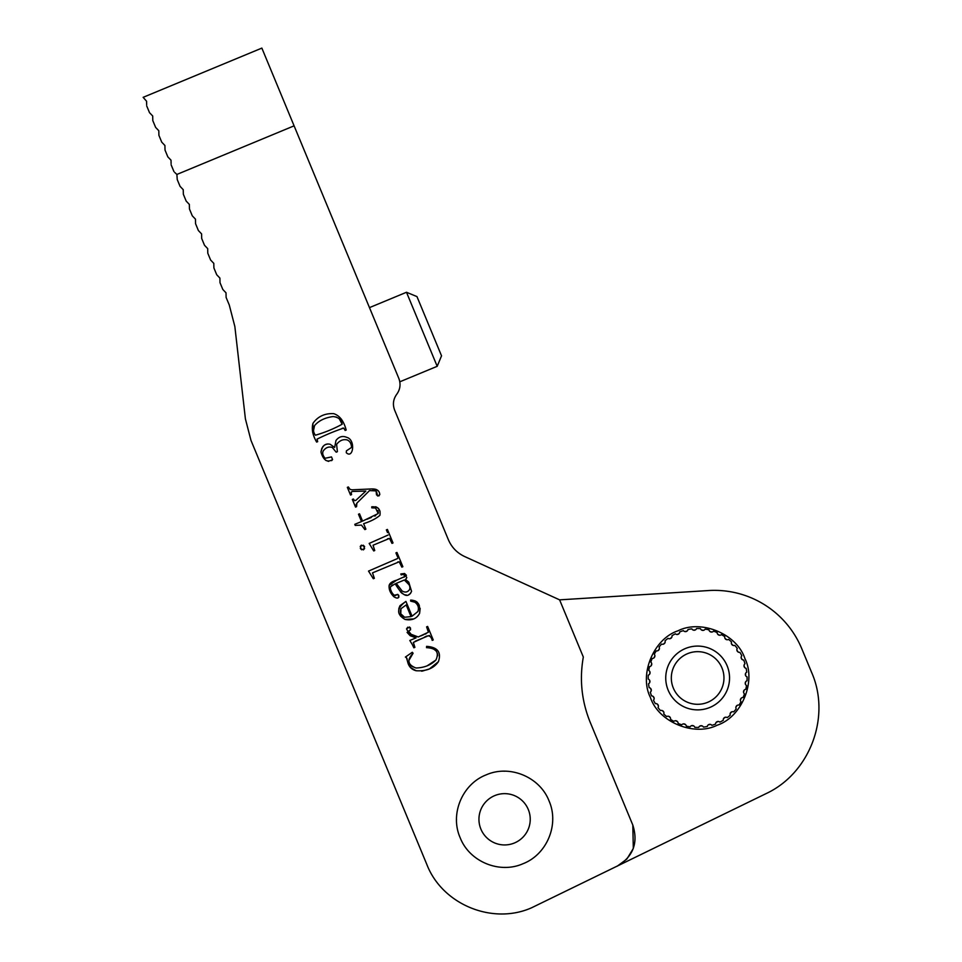 <?xml version="1.0" encoding="UTF-8"?>
<svg xmlns="http://www.w3.org/2000/svg" width="962" height="962" viewBox="0 0 962 962"><rect width="100%" height="100%" fill="white"/><g stroke="black" fill="none" stroke-linecap="round" stroke-linejoin="round"><path stroke-width="1.44" d="M723.965 677.982A26.323 26.323 0 0 1 697.642 704.304A26.323 26.323 0 0 1 671.32 677.982A26.323 26.323 0 0 1 697.642 651.659A26.323 26.323 0 0 1 723.965 677.982M729.545 677.982A31.902 31.902 0 0 1 697.642 709.884A31.902 31.902 0 0 1 665.74 677.982A31.902 31.902 0 0 1 697.642 646.079A31.902 31.902 0 0 1 729.545 677.982M730.086 714.237A2.573 2.573 0 0 1 733.657 711.868A49.447 49.447 0 0 0 736.219 708.922A2.573 2.573 0 0 1 738.996 705.098A49.447 49.447 0 0 0 741.005 701.755A2.573 2.573 0 0 1 743.073 697.51A49.447 49.447 0 0 0 744.468 693.867A2.573 2.573 0 0 1 745.778 689.321A49.447 49.447 0 0 0 746.524 685.485A2.573 2.573 0 0 1 747.017 680.795A49.447 49.447 0 0 0 747.077 676.887A2.573 2.573 0 0 1 746.752 672.173A49.447 49.447 0 0 0 746.139 668.325A2.573 2.573 0 0 1 744.997 663.744A49.447 49.447 0 0 0 743.722 660.04A2.573 2.573 0 0 1 741.81 655.735A49.447 49.447 0 0 0 739.91 652.32A2.573 2.573 0 0 1 737.277 648.4A49.447 49.447 0 0 0 734.812 645.37A2.573 2.573 0 0 1 731.529 641.967A49.447 49.447 0 0 0 728.583 639.405A2.573 2.573 0 0 1 724.771 636.628A49.447 49.447 0 0 0 721.416 634.619A2.573 2.573 0 0 1 717.171 632.551A49.447 49.447 0 0 0 713.527 631.144A2.573 2.573 0 0 1 708.994 629.845A49.447 49.447 0 0 0 705.158 629.1A2.573 2.573 0 0 1 700.456 628.607A49.447 49.447 0 0 0 696.548 628.535A2.573 2.573 0 0 1 691.846 628.871A49.447 49.447 0 0 0 687.986 629.485A2.573 2.573 0 0 1 683.405 630.627A49.447 49.447 0 0 0 679.713 631.89A2.573 2.573 0 0 1 675.396 633.814A49.447 49.447 0 0 0 671.981 635.714A2.573 2.573 0 0 1 668.061 638.347A49.447 49.447 0 0 0 665.031 640.812A2.573 2.573 0 0 1 661.628 644.083A49.447 49.447 0 0 0 659.066 647.041A2.573 2.573 0 0 1 656.3 650.853A49.447 49.447 0 0 0 654.28 654.208A2.573 2.573 0 0 1 652.212 658.453A49.447 49.447 0 0 0 650.817 662.096A2.573 2.573 0 0 1 649.506 666.63A49.447 49.447 0 0 0 648.761 670.466A2.573 2.573 0 0 1 648.268 675.168A49.447 49.447 0 0 0 648.208 679.064A2.573 2.573 0 0 1 648.532 683.778A49.447 49.447 0 0 0 649.146 687.638A2.573 2.573 0 0 1 650.288 692.219A49.447 49.447 0 0 0 651.563 695.911A2.573 2.573 0 0 1 653.475 700.228A49.447 49.447 0 0 0 655.375 703.643A2.573 2.573 0 0 1 658.008 707.551A49.447 49.447 0 0 0 660.473 710.593A2.573 2.573 0 0 1 663.756 713.984A49.447 49.447 0 0 0 666.702 716.558A2.573 2.573 0 0 1 670.514 719.323A49.447 49.447 0 0 0 673.869 721.344A2.573 2.573 0 0 1 678.114 723.412A49.447 49.447 0 0 0 681.757 724.807A2.573 2.573 0 0 1 686.303 726.106A49.447 49.447 0 0 0 690.127 726.851A2.573 2.573 0 0 1 694.829 727.344A49.447 49.447 0 0 0 698.737 727.416A2.573 2.573 0 0 1 703.438 727.092A49.447 49.447 0 0 0 707.298 726.478A2.573 2.573 0 0 1 711.88 725.336A49.447 49.447 0 0 0 715.572 724.061A2.573 2.573 0 0 1 719.889 722.137A49.447 49.447 0 0 0 723.304 720.249A2.573 2.573 0 0 1 727.224 717.604A49.447 49.447 0 0 0 730.254 715.151A2.573 2.573 0 0 1 730.086 714.237M528.282 809.475A25.649 25.649 0 0 1 514.417 842.989A25.649 25.649 0 0 1 480.904 829.124A25.649 25.649 0 0 1 494.769 795.598A25.649 25.649 0 0 1 528.282 809.475M744.035 665.295A48.1 48.1 0 0 1 744.564 667.4M745.538 673.544A48.1 48.1 0 0 1 745.682 675.709M745.574 681.926A48.1 48.1 0 0 1 745.346 684.09M744.167 690.187A48.1 48.1 0 0 1 743.566 692.279M741.329 698.075A48.1 48.1 0 0 1 740.379 700.035M737.181 705.362A48.1 48.1 0 0 1 735.906 707.118M731.829 711.808A48.1 48.1 0 0 1 730.266 713.323M725.432 717.231A48.1 48.1 0 0 1 723.628 718.446M718.193 721.464A48.1 48.1 0 0 1 716.209 722.342M710.329 724.374A48.1 48.1 0 0 1 708.224 724.891M702.08 725.865A48.1 48.1 0 0 1 699.915 726.021M693.698 725.913A48.1 48.1 0 0 1 691.534 725.685M685.437 724.494A48.1 48.1 0 0 1 683.345 723.893M677.537 721.668A48.1 48.1 0 0 1 675.589 720.718M670.261 717.52A48.1 48.1 0 0 1 668.506 716.245M663.816 712.157A48.1 48.1 0 0 1 662.301 710.593M658.393 705.771A48.1 48.1 0 0 1 657.178 703.968M654.16 698.532A48.1 48.1 0 0 1 653.27 696.548M294.095 125.842L398.821 378.391C400.95 384.066 400.252 389.357 396.729 394.288C393.205 399.218 392.508 404.509 394.648 410.185L448.34 539.658C451.635 547.342 457.082 552.97 464.646 556.541L559.607 599.855L708.513 590.548A94.589 94.589 0 0 1 801.779 648.713L811.651 672.498C831.204 716.726 809.908 773.292 766.029 793.638L531.565 907.791C492.424 925.203 442.219 904.436 426.827 864.441L250.974 440.38L245.406 418.891L234.848 326.515L229.281 305.026L226.118 297.426L226.01 292.821L222.835 289.49L220.009 282.696L219.901 278.09L216.727 274.759L213.901 267.953L213.792 263.36L210.618 260.029L207.792 253.222L207.684 248.617L204.509 245.286L201.683 238.48L201.575 233.886L198.388 230.555L195.575 223.749L195.466 219.144L192.28 215.825L189.466 209.019L189.346 204.413L186.171 201.082L183.357 194.276L183.237 189.682L180.062 186.351L177.236 179.545L176.888 174.447L294.095 125.842L261.856 48.1L143.146 97.33L146.585 101.263L146.657 104.714L146.585 101.263M744.853 658.405C756.505 681.421 741.75 717.135 717.219 725.192C694.191 736.844 658.489 722.077 650.432 697.558C638.78 674.53 653.547 638.828 678.066 630.771C701.094 619.107 736.796 633.874 744.853 658.405M399.627 380.928L399.807 381.806L437.193 366.306L406.493 292.268L369.468 307.624M552.693 819.311L552.681 818.674M523.015 863.72C547.005 854.484 559.475 824.362 549.025 800.877C539.778 776.887 509.656 764.417 486.171 774.867C462.181 784.102 449.711 814.237 460.173 837.722C469.408 861.712 499.531 874.169 523.015 863.72M504.569 867.387L505.218 867.387M437.193 366.306L441.534 355.832L416.967 296.597L406.493 292.268M146.693 105.868L149.507 112.674L152.657 115.933M152.802 120.599L152.693 116.005L152.802 120.599L155.628 127.405L158.802 130.736L158.91 135.341L158.802 130.736M158.91 135.341L161.736 142.148L164.911 145.478L165.019 150.072L164.911 145.478M167.845 156.878L171.02 160.209L167.845 156.878L165.019 150.072M174.747 172.451L176.888 174.447M651.25 690.668A48.1 48.1 0 0 1 650.721 688.551M649.759 682.419A48.1 48.1 0 0 1 649.603 680.254M649.711 674.037A48.1 48.1 0 0 1 649.939 671.873M651.13 665.764A48.1 48.1 0 0 1 651.719 663.684M653.956 657.876A48.1 48.1 0 0 1 654.906 655.928M658.104 650.601A48.1 48.1 0 0 1 659.379 648.833M663.455 644.143A48.1 48.1 0 0 1 665.019 642.64M669.853 638.72A48.1 48.1 0 0 1 671.656 637.505M677.092 634.499A48.1 48.1 0 0 1 679.076 633.609M684.956 631.589A48.1 48.1 0 0 1 687.06 631.06M693.205 630.086A48.1 48.1 0 0 1 695.37 629.942M701.587 630.05A48.1 48.1 0 0 1 703.751 630.278M709.848 631.457A48.1 48.1 0 0 1 711.94 632.058M717.748 634.283A48.1 48.1 0 0 1 719.696 635.245M725.023 638.443A48.1 48.1 0 0 1 726.779 639.718M731.481 643.794A48.1 48.1 0 0 1 732.984 645.358M736.892 650.192A48.1 48.1 0 0 1 738.107 651.995M741.125 657.431A48.1 48.1 0 0 1 742.015 659.415M171.02 160.209L171.104 163.66M173.954 171.609L171.128 164.815M504.617 771.199L503.968 771.211M456.493 819.275L456.505 819.925M361.399 545.141L360.233 546.476L361.604 549.771L364.61 548.52L363.251 545.226L360.233 546.476M364.634 546.596L363.251 545.226M363.371 549.891L364.61 548.52M360.317 548.388L361.604 549.771M421.5 671.151L422.258 671.067M422.522 671.031L429.389 668.939M429.461 668.915L438.407 661.688C441.582 652.272 437.638 647.161 426.599 646.356L426.527 647.666L432.166 648.003M408.886 660.461L413.095 653.234L412.289 652.284L405.387 657.07L406.421 657.611L408.393 664.285M408.549 664.622L408.982 665.439M410.425 667.436L416.101 670.73C426.334 671.404 433.766 668.386 438.407 661.688M406.421 657.611L407.239 659.138M426.527 647.666C436.291 648.172 439.418 652.296 435.906 660.052C430.856 665.103 424.218 667.748 415.981 668.001L411.183 666.077M410.738 665.62L409.74 664.117M409.692 664.008L408.982 661.748M435.906 660.052L427.188 665.8M432.395 648.087L436.219 651.021M436.435 651.346L437.337 653.39M437.518 654.028L437.686 655.759M327.224 444.155L326.419 444.336M325.685 444.564L324.422 445.141M324.182 445.31L322.691 446.765M321.885 448.112L320.995 451.683M325.673 460.329L328.583 461.399M331.613 460.666L332.575 459.559L331.481 456.914L325.084 458.285C322.667 455.399 322.102 452.898 323.376 450.757C325.902 447.438 328.884 446.344 332.311 447.474L336.183 452.188L337.397 451.683L336.592 444.408C339.61 440.488 343.133 438.997 347.162 439.935C349.867 441.065 351.334 443.566 351.575 447.414L346.428 450.829L346.284 452.705C353.246 459.439 355.964 439.538 346.681 437.337C342.532 435.582 338.961 436.64 335.978 440.488L334.632 447.474L330.182 444.288C325.24 443.097 322.186 445.755 321.019 452.272C323.509 460.437 327.357 462.866 332.575 459.559M377.922 510.473L378.379 512.722M380.05 511.315L378.547 508.525M378.294 508.273L376.31 506.998M376.202 506.962L375.481 506.746M379.918 515.319L379.93 515.307C380.808 509.331 378.09 506.493 371.753 506.806L371.789 507.852L375.577 507.996L378.186 513.552L362.554 521.115L359.523 513.804L358.489 514.237L361.52 521.548L354.798 524.326L355.243 525.42L361.471 525.096L364.851 529.581L365.885 529.148L363.612 523.677C370.767 521.368 376.202 518.578 379.93 515.307M364.237 528.114L364.851 529.581M375.709 515.644L374.711 516.065M371.332 517.472L366.943 519.288M397.799 558.417L368.518 571.091L373.316 578.739L374.35 578.306L372.498 572.871L399.206 561.796L401.827 567.135L402.862 566.702L396.957 552.453L395.923 552.885L397.679 557.13M397.703 561.988L399.206 561.796M342.244 428.258L343.747 428.066L345.154 430.471L346.188 430.05C343.795 420.947 339.598 415.488 333.634 413.636C324.711 413.227 317.821 416.486 312.939 423.388L312.674 432.323M312.686 432.371L313.347 434.139M341.823 419.901L341.342 419.095M559.607 599.855L583.321 657.034C579.34 679.521 581.661 701.346 590.283 722.498L632.816 825.071C638.419 842.856 633.224 856.565 617.243 866.173L626.623 859.246M388.107 535.028L369.167 543.422L373.713 550.949L374.747 550.529L373.052 545.238L389.514 538.407L391.979 543.386L393.013 542.953L387.409 529.437L386.375 529.858L387.506 532.587M387.59 538.78L389.514 538.407M407.094 632.407L410.173 635.714L416.017 637.89L409.812 640.464L412.987 645.694M407.756 627.2L406.529 628.883L410.173 635.714L416.017 637.89M410.582 628.174L409.487 627.008L406.529 628.883M411.748 643.41L413.864 647.787L414.899 647.354L413.359 642.424L423.629 637.746C428.09 634.607 430.952 635.485 432.203 640.391L433.237 639.958L427.633 626.442L426.599 626.875L428.415 632.226L418.254 636.964L409.752 633.79M408.802 632.623L408.501 631.818M426.274 633.645L424.939 634.198M423.605 634.752L420.935 635.858M415.211 641.233L427.08 636.315M428.956 635.557L429.593 635.533M400.348 591.702L402.284 593.554M404.605 594.769L406.577 595.069M408.694 594.684L410.173 593.782M410.461 593.494L411.568 591.353L408.754 582.13L405.543 579.509L406.818 577.705L404.557 573.496L400.817 573.977L401.202 574.891L403.511 574.35L404.966 576.43L396.717 580.17C392.255 581.325 389.73 583.08 389.129 585.461C388.756 589.514 390.356 593.277 393.915 596.753C396.5 598.424 398.172 598.484 398.929 596.921L397.787 594.396L394.576 595.213M398.28 597.667L398.857 595.55L397.787 594.396L396.2 594.949C394.913 597.787 389.177 590.295 390.632 586.652L392.472 584.968M391.907 592.628L391.498 591.822M391.462 591.762L390.632 589.67M390.043 591.305L393.915 596.753M404.461 576.887L403.836 577.212M396.416 580.302L389.129 585.461M406.421 575.3L404.557 573.496L400.817 573.977M405.928 601.394C396.548 608.285 396.248 614.285 405.038 619.432C411.796 620.767 416.654 618.758 419.588 613.395C420.647 604.809 417.664 600.372 410.642 600.084L410.678 601.142L414.85 602.2C418.121 604.641 419.131 607.743 417.905 611.519L412.073 616.197L405.928 601.394L399.988 605.675M419.588 613.395L420.178 608.429M419.336 605.471L418.205 603.39M417.496 602.537L416.522 601.683M416.462 601.647L414.802 600.781M405.038 619.432L413.792 618.903M399.939 605.747L398.917 608.321M398.833 608.778L398.737 611.026M399.807 614.79L400.661 616.209M376.671 492.075L377.549 495.947L379.762 494.708C379.605 490.68 376.815 488.756 371.428 488.949L351.791 489.826L349.964 489.297L348.376 486.952L347.342 487.373L350.529 495.045L351.563 494.624L351.13 492.123L352.465 491.462L365.837 491.065L355.94 500.3L354.569 500.661L353.379 499.001L352.345 499.434L355.531 507.106L356.565 506.673L356.902 503.114L369.492 490.62L376.058 490.885L376.539 494.961M378.547 491.101L376.13 489.454M375.829 489.369L374.867 489.141M377.549 495.947L379.1 495.803M356.193 505.759L356.06 504.918M356.06 504.809L356.902 503.114M398.821 378.391C400.204 382.912 400.204 382.912 398.821 378.391L398.845 378.475M581.998 689.622L582.07 690.271M632.816 825.071L633.309 848.376M633.176 848.712L626.971 858.862M407.479 661.134C408.513 666.329 411.387 669.528 416.101 670.73M415.981 668.001C407.672 664.85 406.71 659.932 413.095 653.234M335.978 440.488L334.632 447.474L330.182 444.288M312.939 423.388C311.447 429.088 312.686 435.317 316.642 442.087L317.676 441.654L317.039 439.141C325.613 434.872 334.523 431.18 343.747 428.066M418.254 636.964L411.88 635.221L408.573 631.144L410.63 629.749L409.487 627.008M390.632 586.652L395.202 583.802C402.513 596.115 407.972 598.641 411.568 591.353M403.511 574.35L404.966 576.43M405.543 579.509L406.818 577.705M414.85 602.2C418.109 604.617 419.131 607.731 417.905 611.519M351.563 494.624L351.13 492.123L352.465 491.462M351.791 489.826L349.964 489.297M372.534 490.416L375.144 490.62M354.569 500.661L353.379 499.001M342.159 424.23C333.658 428.884 324.735 432.539 315.416 435.209C313.203 432.359 312.915 429.16 314.562 425.613C318.711 420.707 324.891 417.688 333.08 416.558C338.468 417.171 341.498 419.733 342.159 424.23L339.333 418.915M396.236 583.369L402.116 590.993C405.23 592.76 407.72 592.267 409.584 589.502C410.642 586.339 408.898 583.188 404.341 580.014L396.236 583.369M411.039 616.618L404.629 617.255C400.709 615.512 399.495 612.65 400.986 608.693L406.192 604.93L411.039 616.618M314.201 433.261L313.949 432.563M313.516 430.591L314.562 425.613M336.616 417.195L335.834 416.895M409.03 584.704L404.341 580.014M400.986 608.693L400.769 613.792L404.629 617.255"/></g></svg>
